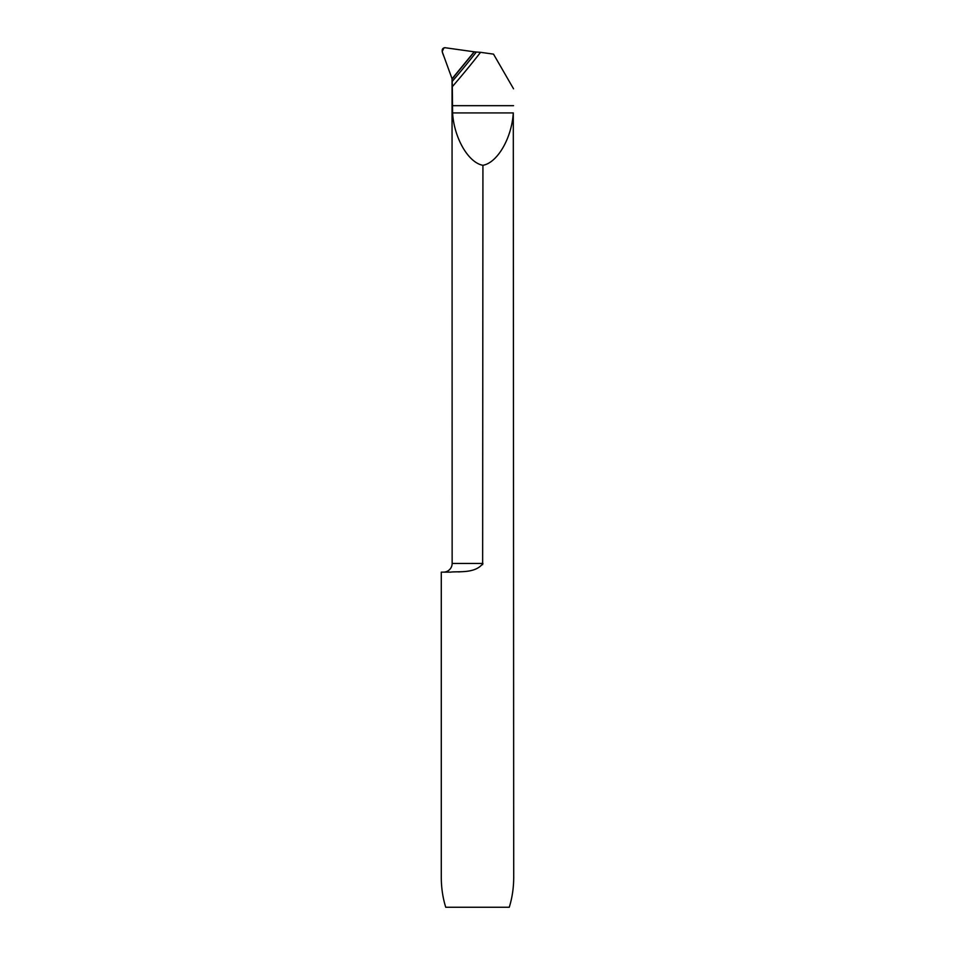 <?xml version="1.0" encoding="UTF-8"?>
<svg xmlns="http://www.w3.org/2000/svg" width="955" height="955" viewBox="0 0 955 955"><rect width="100%" height="100%" fill="white"/><g stroke="black" fill="none" stroke-linecap="round" stroke-linejoin="round"><path stroke-width="1.43" d="M443.454 572.14A8.691 8.691 0 0 0 452.145 563.45L482.932 563.45C475.292 573.931 457.97 571.102 450.485 572.14L441.282 572.14L441.282 877.12C441.306 887.804 442.798 897.855 445.734 907.25L509.266 907.25C512.202 897.855 513.695 887.804 513.718 877.12L513.289 112.917C511.773 138.069 497.46 162.768 482.932 165.299L482.645 564.68M452.145 563.45L452.049 79.074L474.349 51.833L476.354 52.036A870.017 870.017 0 0 1 452.157 81.497L452.324 86.666A873.527 873.527 0 0 0 480.58 52.322L493.52 54.137L513.539 88.803M452.193 81.462L452.324 86.499M482.932 165.299C468.404 162.768 454.091 138.069 452.575 112.917L452.324 86.666M452.157 81.497L452.145 80.268M480.58 52.322L476.354 52.036M458.567 571.914L461.48 571.699M474.169 51.809L452.002 78.823A7.246 7.246 0 0 1 452.013 78.871A868.155 868.155 0 0 0 463.999 64.463A868.155 868.155 0 0 0 474.169 51.809L445.305 47.75A2.901 2.901 0 0 0 443.908 47.893L442.177 51.606L451.715 77.797A7.246 7.246 0 0 1 452.002 78.823M445.305 47.75L474.169 51.809L456.251 73.953C454.783 74.944 452.384 80.459 451.715 77.797L444.302 57.443C443.216 54.399 439.634 48.025 445.305 47.75M452.324 105.671L513.539 105.671M452.575 112.917L513.289 112.917"/></g></svg>
